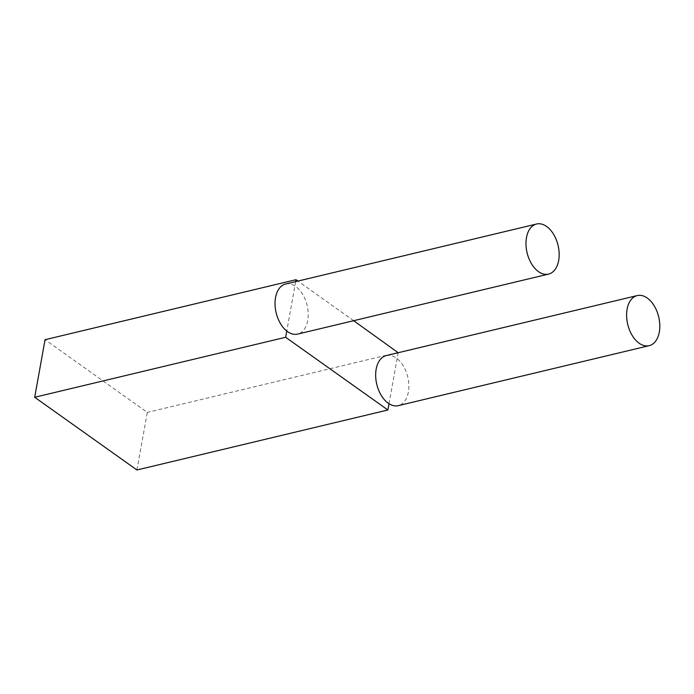 <?xml version="1.0" encoding="UTF-8"?>
<svg xmlns="http://www.w3.org/2000/svg" width="694" height="694" viewBox="0 0 694 694"><rect width="100%" height="100%" fill="white"/><g stroke="black" fill="none" stroke-linecap="round" stroke-linejoin="round"><path stroke-width="0.52" stroke-dasharray="3.47 2.6" d="M136.935 469.985L147.302 412.401L45.058 339.696M398.243 352.405L147.302 412.401M389.004 403.752L398.183 352.726M353.662 320.706L297.934 281.07M295.653 281.617L286.761 331.038M285.642 284.011A25.747 15.927 -103.4 0 1 302.636 294.265A25.747 15.927 -103.4 0 1 307.728 320.507A25.747 15.927 -103.4 0 1 297.613 334.1M386.272 355.58A25.747 15.927 -103.4 0 1 403.266 365.825A25.747 15.927 -103.4 0 1 408.358 392.075A25.747 15.927 -103.4 0 1 398.243 405.669"/><path stroke-width="1.04" d="M286.761 331.038L285.642 337.275L34.7 397.272L136.935 469.985L387.885 409.989L389.004 403.752M285.642 337.275L387.885 409.989M398.183 352.726L353.662 320.706M297.934 281.07L296 279.699L45.058 339.696L34.7 397.272M296 279.699L295.653 281.617M548.555 274.104L297.613 334.1A25.747 15.927 -103.4 0 1 276.143 312.76A25.747 15.927 -103.4 0 1 285.642 284.011L536.583 224.015A25.747 15.927 -103.4 0 1 553.578 234.268A25.747 15.927 -103.4 0 1 558.67 260.51A25.747 15.927 -103.4 0 1 548.555 274.104A25.747 15.927 -103.4 0 1 527.084 252.763A25.747 15.927 -103.4 0 1 536.583 224.015M649.185 345.673L398.243 405.669A25.747 15.927 -103.4 0 1 376.773 384.329A25.747 15.927 -103.4 0 1 386.272 355.58L637.213 295.583A25.747 15.927 -103.4 0 1 654.208 305.828A25.747 15.927 -103.4 0 1 659.3 332.079A25.747 15.927 -103.4 0 1 649.185 345.673A25.747 15.927 -103.4 0 1 627.714 324.332A25.747 15.927 -103.4 0 1 637.213 295.583"/></g></svg>
